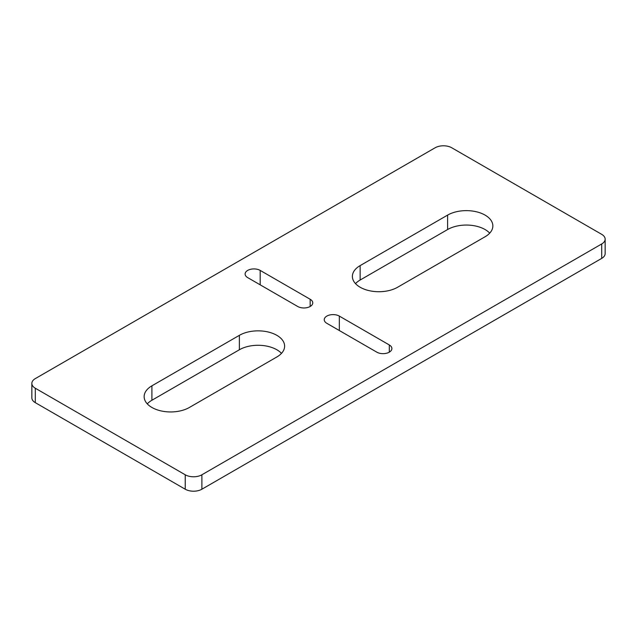 <?xml version="1.0" encoding="UTF-8"?>
<svg xmlns="http://www.w3.org/2000/svg" width="637" height="637" viewBox="0 0 637 637"><rect width="100%" height="100%" fill="white"/><g stroke="black" fill="none" stroke-linecap="round" stroke-linejoin="round"><path stroke-width="0.96" d="M605.15 239.154L605.15 253.582A11.777 6.8 180 0 1 601.702 258.391L201.889 489.216A11.777 6.8 180 0 1 185.232 489.216L35.298 402.656A11.777 6.8 180 0 1 31.85 397.846L31.85 383.418A11.777 6.8 0 0 0 35.298 388.228L185.232 474.788A11.777 6.8 0 0 0 201.889 474.788L601.702 243.963A11.777 6.8 0 0 0 605.15 239.154A11.777 6.8 0 0 0 601.702 234.344L451.768 147.784A11.777 6.8 0 0 0 435.111 147.784L35.298 378.609A11.777 6.8 0 0 0 31.85 383.418M147.282 403.858A26.507 15.304 180 0 1 151.909 400.251L239.369 349.761A26.507 15.304 180 0 1 281.482 353.368M355.518 283.632A26.507 15.304 180 0 1 360.144 280.025L447.604 229.535A26.507 15.304 180 0 1 489.718 233.142M485.091 236.749L397.631 287.239A26.507 15.304 180 0 1 368.743 290.56A26.507 15.304 180 0 1 352.38 276.418A26.507 15.304 180 0 1 360.144 265.605L447.604 215.107A26.507 15.304 180 0 1 476.492 211.795A26.507 15.304 180 0 1 492.855 225.928A26.507 15.304 180 0 1 485.091 236.749M189.396 407.465A26.507 15.304 180 0 1 160.508 410.785A26.507 15.304 180 0 1 144.145 396.644A26.507 15.304 180 0 1 151.909 385.823L239.369 335.333A26.507 15.304 180 0 1 268.257 332.012A26.507 15.304 180 0 1 284.62 346.154A26.507 15.304 180 0 1 276.856 356.975L189.396 407.465M339.322 316.095L389.303 344.951A8.838 5.104 180 0 1 391.89 348.558A8.838 5.104 180 0 1 386.436 353.264A8.838 5.104 180 0 1 376.809 352.165L326.829 323.309A8.838 5.104 180 0 1 324.241 319.702A8.838 5.104 180 0 1 329.695 314.989A8.838 5.104 180 0 1 339.322 316.095L339.322 330.523M310.171 299.263A8.838 5.104 180 0 1 312.759 302.87A8.838 5.104 180 0 1 307.305 307.583A8.838 5.104 180 0 1 297.678 306.477L247.697 277.621A8.838 5.104 180 0 1 245.11 274.014A8.838 5.104 180 0 1 250.564 269.308A8.838 5.104 180 0 1 260.191 270.414L310.171 299.263L310.171 306.477M447.604 229.535L447.604 215.107M360.144 280.025L360.144 265.605M151.909 400.251L151.909 385.823M239.369 349.761L239.369 335.333M389.303 352.165L389.303 344.951M260.191 284.835L260.191 270.414M601.702 243.963L601.702 258.391M201.889 474.788L201.889 489.216M185.232 474.788L185.232 489.216M35.298 388.228L35.298 402.656"/></g></svg>
